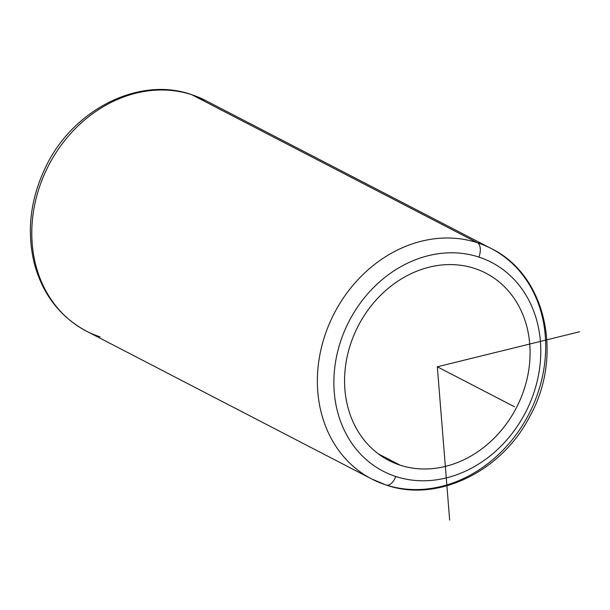 <?xml version="1.0" encoding="UTF-8"?>
<svg xmlns="http://www.w3.org/2000/svg" width="610" height="610" viewBox="0 0 610 610"><rect width="100%" height="100%" fill="white"/><g stroke="black" fill="none" stroke-linecap="round" stroke-linejoin="round"><path stroke-width="0.91" d="M474.595 268.438A105.461 89.037 -62.6 0 1 485.85 273.158A105.461 89.037 -62.6 0 1 519.522 401.258A105.461 89.037 -62.6 0 1 400.061 465.14L378.459 453.947L400.061 465.14A105.461 89.037 -62.6 0 1 388.799 460.42A105.461 89.037 -62.6 0 1 355.134 332.328A105.461 89.037 -62.6 0 1 474.595 268.438A105.461 89.037 117.4 0 0 352.382 338.992A105.461 89.037 117.4 0 0 400.061 465.14A105.461 89.037 117.4 0 0 522.267 394.586A105.461 89.037 117.4 0 0 474.595 268.438M478.896 257.092A117.623 99.316 -62.6 0 1 532.072 397.796A117.623 99.316 -62.6 0 1 395.76 476.486A117.623 99.316 -62.6 0 1 342.584 335.79A117.623 99.316 -62.6 0 1 478.896 257.092A12.169 6.458 -71.9 0 0 477.409 242.742A129.793 109.586 -62.6 0 1 491.263 248.552A129.793 109.586 117.4 0 0 477.409 242.742A12.169 6.458 108.1 0 1 478.896 257.092A117.623 99.316 117.4 0 0 342.584 335.79A117.623 99.316 117.4 0 0 395.76 476.486A117.623 99.316 117.4 0 0 532.072 397.796A117.623 99.316 117.4 0 0 478.896 257.092M491.263 248.552L205.677 100.551L191.311 94.519A12.169 6.458 108.1 0 1 191.83 94.741A129.793 109.586 -62.6 0 1 205.677 100.551A129.793 109.586 117.4 0 0 191.83 94.741A12.169 6.458 -71.9 0 0 191.311 94.519C138.859 76.097 73.025 109.602 45.887 166.629C30.302 198.845 26.466 231.213 34.381 263.749C42.746 294.416 60.032 316.842 86.231 331.024A129.793 109.586 -62.6 0 1 44.797 173.37A129.793 109.586 -62.6 0 1 191.83 94.741L477.409 242.742L191.83 94.741A129.793 109.586 117.4 0 0 44.797 173.37A129.793 109.586 117.4 0 0 86.231 331.024L371.818 479.025A129.793 109.586 -62.6 0 1 330.376 321.371A129.793 109.586 -62.6 0 1 477.409 242.742A129.793 109.586 117.4 0 0 330.376 321.371A129.793 109.586 117.4 0 0 371.818 479.025A129.793 109.586 117.4 0 0 385.665 484.836A12.169 6.458 -71.9 0 0 386.183 485.057A12.169 6.458 -71.9 0 0 395.76 476.486A12.169 6.458 108.1 0 1 386.183 485.057C437.256 502.914 501.214 471.797 529.411 417.179C563.792 356.736 546.385 275.255 491.263 248.552A129.793 109.586 117.4 0 1 532.972 405.581A129.793 109.586 117.4 0 1 386.77 485.186M86.231 331.024A129.793 109.586 117.4 0 0 100.086 336.834M579.5 331.779L437.324 366.793L449.661 520.078M437.324 366.793L514.512 406.794M371.818 479.025L386.183 485.057"/></g></svg>
